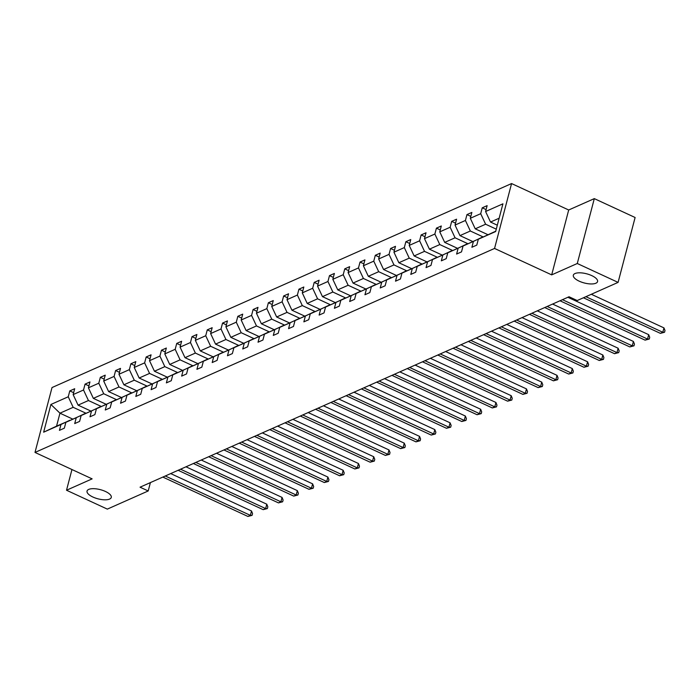 <?xml version="1.0" encoding="UTF-8"?>
<svg xmlns="http://www.w3.org/2000/svg" width="700" height="700" viewBox="0 0 700 700"><rect width="100%" height="100%" fill="white"/><g stroke="black" fill="none" stroke-linecap="round" stroke-linejoin="round"><path stroke-width="1.05" d="M105.429 491.461A12.53 4.734 14.7 0 1 111.282 497.42A12.53 4.734 14.7 0 1 92.899 497.026A12.53 4.734 14.7 0 1 87.045 491.059A12.53 4.734 14.7 0 1 105.429 491.461M591.71 275.599A12.53 4.734 14.7 0 1 597.572 281.558A12.53 4.734 14.7 0 1 579.18 281.164A12.53 4.734 14.7 0 1 573.326 275.205A12.53 4.734 14.7 0 1 591.71 275.599M511.569 183.558L52.019 387.555L35 452.436L494.55 248.447L511.569 183.558L568.697 209.991L551.679 274.873L577.281 263.506L594.309 198.625L568.697 209.991M594.309 198.625L635.11 217.499L618.091 282.389L577.281 263.506M71.951 469.534L66.517 490.236L107.328 509.11L148.207 490.963L150.404 482.589M85.969 413.227L73.168 407.312L59.955 413.184L50.916 404.469L68.25 396.777L69.79 390.898L73.649 392.683M72.678 419.064L59.955 413.184L56.551 426.16L69.939 420.368M73.168 407.312L68.25 396.777M101.246 406.446L88.445 400.531L78.067 405.134L73.141 394.599L74.69 388.727L69.79 390.898M73.141 394.599L83.527 389.996L85.067 384.116L88.926 385.901M116.515 399.665L103.723 393.75L93.345 398.361L88.419 387.817L89.959 381.946L85.067 384.116M88.419 387.817L98.796 383.215L100.345 377.335L104.195 379.12M131.793 392.884L119 386.969L108.623 391.58L103.696 381.036L105.236 375.165L100.345 377.335M103.696 381.036L114.074 376.434L115.614 370.554L119.472 372.339M147.07 386.111L134.278 380.188L123.891 384.799L118.974 374.255L120.514 368.384L115.614 370.554M118.974 374.255L129.351 369.652L130.891 363.773L134.75 365.558M162.347 379.33L149.555 373.406L139.169 378.017L134.251 367.474L135.791 361.602L130.891 363.773M134.251 367.474L144.629 362.871L146.169 356.991L150.028 358.776M177.625 372.549L164.824 366.625L154.446 371.236L149.52 360.692L151.069 354.821L146.169 356.991M149.52 360.692L159.906 356.09L161.446 350.21L165.305 351.995M192.894 365.767L180.101 359.844L169.724 364.455L164.798 353.911L166.338 348.04L161.446 350.21M164.798 353.911L175.184 349.309L176.724 343.429L180.582 345.214M208.171 358.986L195.379 353.062L185.001 357.674L180.075 347.139L181.615 341.259L176.724 343.429M180.075 347.139L190.452 342.527L191.992 336.656L195.851 338.433M223.449 352.205L210.656 346.281L200.279 350.892L195.352 340.358L196.893 334.477L191.992 336.656M195.352 340.358L205.73 335.746L207.27 329.875L211.129 331.66M238.726 345.424L225.934 339.5L215.548 344.111L210.63 333.576L212.17 327.696L207.27 329.875M210.63 333.576L221.008 328.965L222.548 323.094L226.406 324.879M254.004 338.642L241.203 332.719L230.825 337.33L225.907 326.795L227.447 320.915L222.548 323.094M225.907 326.795L236.285 322.184L237.825 316.312L241.684 318.098M269.281 331.861L256.48 325.938L246.102 330.549L241.176 320.014L242.716 314.134L237.825 316.312M241.176 320.014L251.562 315.402L253.102 309.531L256.961 311.316M284.55 325.08L271.757 319.156L261.38 323.767L256.454 313.233L257.994 307.352L253.102 309.531M256.454 313.233L266.831 308.621L268.38 302.75L272.23 304.535M299.828 318.299L287.035 312.375L276.658 316.986L271.731 306.451L273.271 300.571L268.38 302.75M271.731 306.451L282.109 301.84L283.649 295.969L287.507 297.754M315.105 311.517L302.312 305.594L291.926 310.205L287.009 299.67L288.549 293.79L283.649 295.969M287.009 299.67L297.386 295.059L298.926 289.188L302.785 290.973M330.382 304.736L317.59 298.812L307.204 303.424L302.286 292.889L303.826 287.009L298.926 289.188M302.286 292.889L312.664 288.277L314.204 282.406L318.062 284.191M345.66 297.955L332.859 292.031L322.481 296.642L317.555 286.108L319.104 280.227L314.204 282.406M317.555 286.108L327.941 281.496L329.481 275.625L333.34 277.41M360.929 291.174L348.136 285.259L337.759 289.861L332.832 279.326L334.373 273.446L329.481 275.625M332.832 279.326L343.219 274.715L344.759 268.844L348.618 270.629M376.206 284.392L363.414 278.477L353.036 283.08L348.11 272.545L349.65 266.665L344.759 268.844M348.11 272.545L358.488 267.934L360.027 262.062L363.886 263.848M391.484 277.611L378.691 271.696L368.314 276.299L363.387 265.764L364.928 259.892L360.027 262.062M363.387 265.764L373.765 261.152L375.305 255.281L379.164 257.066M406.761 270.83L393.969 264.915L383.582 269.517L378.665 258.983L380.205 253.111L375.305 255.281M378.665 258.983L389.043 254.371L390.582 248.5L394.441 250.285M422.039 264.049L409.238 258.134L398.86 262.736L393.942 252.201L395.483 246.33L390.582 248.5M393.942 252.201L404.32 247.59L405.86 241.719L409.719 243.504M437.308 257.267L424.515 251.352L414.137 255.955L409.211 245.42L410.751 239.549L405.86 241.719M409.211 245.42L419.598 240.809L421.137 234.938L424.996 236.723M452.585 250.486L439.793 244.571L429.415 249.174L424.489 238.639L426.029 232.767L421.137 234.938M424.489 238.639L434.866 234.036L436.415 228.156L440.265 229.941M467.863 243.705L455.07 237.79L444.692 242.392L439.766 231.858L441.306 225.986L436.415 228.156M439.766 231.858L450.144 227.255L451.684 221.375L455.543 223.16M483.14 236.924L470.347 231.009L459.961 235.611L455.044 225.076L456.584 219.205L451.684 221.375M455.044 225.076L465.421 220.474L466.961 214.594L470.82 216.379M496.282 229.154L485.616 224.227L475.239 228.83L470.321 218.295L471.861 212.424L466.961 214.594M470.321 218.295L480.699 213.692L482.239 207.812L486.097 209.597M499.153 218.225L490.516 222.049L485.59 211.514L487.139 205.643L482.239 207.812M485.59 211.514L502.924 203.822L495.653 231.534L478.327 239.225L476.779 245.096L471.887 247.275L473.427 241.395L463.05 246.006L461.51 251.877L456.61 254.056L458.15 248.176L447.773 252.787L446.233 258.659L441.332 260.838L442.873 254.957L432.495 259.569L430.955 265.44L426.055 267.619L427.604 261.739L417.217 266.35L415.678 272.221L410.786 274.4L412.326 268.52L401.949 273.131L400.4 279.002L395.509 281.181L397.049 275.301L386.671 279.912L385.131 285.784L380.231 287.963L381.771 282.082L371.394 286.694L369.854 292.565L364.954 294.744L366.494 288.864L356.116 293.475L354.576 299.346L349.676 301.516L351.225 295.645L340.839 300.256L339.299 306.127L334.408 308.297L335.947 302.426L325.561 307.037L324.021 312.909L319.13 315.079L320.67 309.207L310.293 313.819L308.752 319.69L303.852 321.86L305.392 315.989L295.015 320.6L293.475 326.471L288.575 328.641L290.115 322.77L279.738 327.373L278.197 333.252L273.297 335.422L274.838 329.551L264.46 334.154L262.92 340.034L258.029 342.204L259.569 336.332L249.182 340.935L247.642 346.815L242.751 348.985L244.291 343.114L233.914 347.716L232.365 353.596L227.474 355.766L229.014 349.895L218.636 354.498L217.096 360.377L212.196 362.547L213.736 356.676L203.359 361.279L201.819 367.159L196.919 369.329L198.459 363.457L188.081 368.06L186.541 373.94L181.641 376.11L183.19 370.239L172.804 374.841L171.264 380.721L166.373 382.891L167.912 377.02L157.526 381.623L155.986 387.502L151.095 389.672L152.635 383.801L142.258 388.404L140.718 394.284L135.817 396.454L137.357 390.582L126.98 395.185L125.44 401.065L120.54 403.235L122.08 397.364L111.703 401.966L110.163 407.846L105.263 410.016L106.803 404.136L96.425 408.748L94.885 414.619L89.994 416.797L91.534 410.918L81.147 415.529L79.608 421.4L74.716 423.579L76.256 417.699L65.879 422.31L64.33 428.181L59.439 430.36L60.979 424.48L43.645 432.18L50.916 404.469M618.091 282.389L577.211 300.536L569.048 296.756L140.044 487.191L148.207 490.963M65.879 422.31L85.216 413.586M85.041 413.507L76.256 417.699M90.72 410.988L78.067 405.134M88.445 400.531L83.527 389.996M81.147 415.529L100.494 406.805M100.319 406.726L91.534 410.918M105.989 404.206L93.345 398.361M103.723 393.75L98.796 383.215M96.425 408.748L115.771 400.024M115.596 399.945L106.803 404.136M121.266 397.425L108.623 391.58M119 386.969L114.074 376.434M111.703 401.966L131.04 393.243M130.874 393.164L122.08 397.364M136.544 390.644L123.891 384.799M134.278 380.188L129.351 369.652M126.98 395.185L146.317 386.461M146.143 386.382L137.357 390.582M151.821 383.863L139.169 378.017M149.555 373.406L144.629 362.871M142.258 388.404L161.595 379.68M161.42 379.601L152.635 383.801M167.099 377.081L154.446 371.236M164.824 366.625L159.906 356.09M157.526 381.623L176.873 372.899M176.697 372.82L167.912 377.02M182.367 370.3L169.724 364.455M180.101 359.844L175.184 349.309M172.804 374.841L192.15 366.126M191.975 366.039L183.19 370.239M197.645 363.527L185.001 357.674M195.379 353.062L190.452 342.527M188.081 368.06L207.428 359.345M207.252 359.257L198.459 363.457M212.923 356.746L200.279 350.892M210.656 346.281L205.73 335.746M203.359 361.279L222.696 352.564M222.53 352.476L213.736 356.676M228.2 349.965L215.548 344.111M225.934 339.5L221.008 328.965M218.636 354.498L237.974 345.783M237.799 345.695L229.014 349.895M243.477 343.184L230.825 337.33M241.203 332.719L236.285 322.184M233.914 347.716L253.251 339.001M253.076 338.914L244.291 343.114M258.755 336.402L246.102 330.549M256.48 325.938L251.562 315.402M249.182 340.935L268.529 332.22M268.354 332.141L259.569 336.332M274.024 329.621L261.38 323.767M271.757 319.156L266.831 308.621M264.46 334.154L283.806 325.439M283.631 325.36L274.838 329.551M289.301 322.84L276.658 316.986M287.035 312.375L282.109 301.84M279.738 327.373L299.075 318.658M298.909 318.579L290.115 322.77M304.579 316.059L291.926 310.205M302.312 305.594L297.386 295.059M295.015 320.6L314.352 311.876M314.178 311.797L305.392 315.989M319.856 309.277L307.204 303.424M317.59 298.812L312.664 288.277M310.293 313.819L329.63 305.095M329.455 305.016L320.67 309.207M335.134 302.496L322.481 296.642M332.859 292.031L327.941 281.496M325.561 307.037L344.908 298.314M344.733 298.235L335.947 302.426M350.402 295.715L337.759 289.861M348.136 285.259L343.219 274.715M340.839 300.256L360.185 291.533M360.01 291.454L351.225 295.645M365.68 288.934L353.036 283.08M363.414 278.477L358.488 267.934M356.116 293.475L375.463 284.751M375.287 284.672L366.494 288.864M380.957 282.152L368.314 276.299M378.691 271.696L373.765 261.152M371.394 286.694L390.731 277.97M390.556 277.891L381.771 282.082M396.235 275.371L383.582 269.517M393.969 264.915L389.043 254.371M386.671 279.912L406.009 271.189M405.834 271.11L397.049 275.301M411.512 268.59L398.86 262.736M409.238 258.134L404.32 247.59M401.949 273.131L421.286 264.408M421.111 264.329L412.326 268.52M426.79 261.809L414.137 255.955M424.515 251.352L419.598 240.809M417.217 266.35L436.564 257.626M436.389 257.547L427.604 261.739M442.059 255.027L429.415 249.174M439.793 244.571L434.866 234.036M432.495 259.569L451.841 250.845M451.666 250.766L442.873 254.957M457.336 248.246L444.692 242.392M455.07 237.79L450.144 227.255M447.773 252.787L467.11 244.064M466.944 243.985L458.15 248.176M472.614 241.465L459.961 235.611M470.347 231.009L465.421 220.474M463.05 246.006L482.387 237.282M482.213 237.204L473.427 241.395M487.891 234.684L475.239 228.83M485.616 224.227L480.699 213.692M478.327 239.225L495.74 231.201M66.517 490.236L92.129 478.87L35 452.436M551.679 274.873L494.55 248.447M497.315 225.199L490.516 222.049M69.764 420.289L60.979 424.48M43.645 432.18L56.551 426.16M585.883 296.686L662.804 332.273L660.363 333.358L583.433 297.771M591.308 294.271L663.959 327.889L662.804 332.273L664.536 332.264L660.363 333.358M663.959 327.889L665 330.505L664.536 332.264M562.45 299.688L647.535 339.054L645.085 340.139L560 300.773M567.875 297.281L648.681 334.67L647.535 339.054L649.267 339.045L645.085 340.139M648.681 334.67L649.722 337.286L649.267 339.045M547.173 306.469L632.258 345.835L629.808 346.92L544.722 307.554M552.597 304.062L633.404 341.442L632.258 345.835L633.99 345.826L629.808 346.92M633.404 341.442L634.445 344.067L633.99 345.826M531.895 313.25L616.98 352.616L614.53 353.701L529.445 314.335M537.32 310.844L618.126 348.224L616.98 352.616L618.712 352.608L614.53 353.701M618.126 348.224L619.176 350.849L618.712 352.608M516.617 320.031L601.702 359.389L599.253 360.483L514.168 321.116M522.043 317.625L602.858 355.005L601.702 359.389L603.435 359.389L599.253 360.483M602.858 355.005L603.899 357.63L603.435 359.389M501.34 326.812L586.425 366.17L583.984 367.264L498.899 327.898M506.765 324.406L587.58 361.786L586.425 366.17L588.157 366.17L583.984 367.264M587.58 361.786L588.621 364.411L588.157 366.17M486.071 333.594L571.156 372.951L568.706 374.045L483.621 334.679M491.488 331.188L572.303 368.567L571.156 372.951L572.889 372.951L568.706 374.045M572.303 368.567L573.344 371.192L572.889 372.951M470.794 340.375L555.879 379.733L553.429 380.826L468.344 341.46M476.219 337.969L557.025 375.349L555.879 379.733L557.611 379.724L553.429 380.826M557.025 375.349L558.066 377.974L557.611 379.724M455.516 347.156L540.601 386.514L538.151 387.608L453.066 348.241M460.941 344.75L541.747 382.13L540.601 386.514L542.334 386.505L538.151 387.608M541.747 382.13L542.789 384.755L542.334 386.505M440.239 353.938L525.324 393.295L522.874 394.38L437.789 355.023M445.664 351.531L526.479 388.911L525.324 393.295L527.056 393.286L522.874 394.38M526.479 388.911L527.52 391.536L527.056 393.286M424.961 360.719L510.046 400.076L507.596 401.161L422.52 361.804M430.386 358.312L511.201 395.692L510.046 400.076L511.779 400.067L507.596 401.161M511.201 395.692L512.242 398.317L511.779 400.067M409.692 367.5L494.769 406.858L492.327 407.942L407.243 368.585M415.109 365.094L495.924 402.474L494.769 406.858L496.501 406.849L492.327 407.942M495.924 402.474L496.965 405.099L496.501 406.849M394.415 374.281L479.5 413.639L477.05 414.724L391.965 375.366M399.84 371.875L480.646 409.255L479.5 413.639L481.233 413.63L477.05 414.724M480.646 409.255L481.688 411.88L481.233 413.63M379.137 381.062L464.222 420.42L461.773 421.505L376.688 382.148M384.562 378.648L465.369 416.036L464.222 420.42L465.955 420.411L461.773 421.505M465.369 416.036L466.41 418.661L465.955 420.411M363.86 387.844L448.945 427.201L446.495 428.286L361.41 388.929M369.285 385.429L450.091 422.817L448.945 427.201L450.677 427.192L446.495 428.286M450.091 422.817L451.141 425.442L450.677 427.192M348.582 394.625L433.668 433.983L431.217 435.067L346.141 395.71M354.007 392.21L434.822 429.599L433.668 433.983L435.4 433.974L431.217 435.067M434.822 429.599L435.864 432.224L435.4 433.974M333.305 401.406L418.39 440.764L415.949 441.849L330.864 402.491M338.73 398.991L419.545 436.38L418.39 440.764L420.123 440.755L415.949 441.849M419.545 436.38L420.586 439.005L420.123 440.755M318.036 408.179L403.121 447.545L400.671 448.63L315.586 409.273M323.453 405.773L404.267 443.161L403.121 447.545L404.854 447.536L400.671 448.63M404.267 443.161L405.309 445.786L404.854 447.536M302.759 414.96L387.844 454.326L385.394 455.411L300.309 416.054M308.184 412.554L388.99 449.942L387.844 454.326L389.576 454.317L385.394 455.411M388.99 449.942L390.031 452.567L389.576 454.317M287.481 421.741L372.566 461.108L370.116 462.192L285.031 422.835M292.906 419.335L373.713 456.724L372.566 461.108L374.299 461.099L370.116 462.192M373.713 456.724L374.762 459.349L374.299 461.099M272.204 428.523L357.289 467.889L354.839 468.974L269.754 429.616M277.629 426.116L358.444 463.505L357.289 467.889L359.021 467.88L354.839 468.974M358.444 463.505L359.485 466.13L359.021 467.88M256.926 435.304L342.011 474.67L339.57 475.755L254.485 436.398M262.351 432.898L343.166 470.286L342.011 474.67L343.744 474.661L339.57 475.755M343.166 470.286L344.207 472.911L343.744 474.661M241.657 442.085L326.734 481.451L324.293 482.536L239.207 443.17M247.074 439.679L327.889 477.067L326.734 481.451L328.466 481.442L324.293 482.536M327.889 477.067L328.93 479.692L328.466 481.442M226.38 448.866L311.465 488.233L309.015 489.317L223.93 449.951M231.805 446.46L312.611 483.849L311.465 488.233L313.197 488.224L309.015 489.317M312.611 483.849L313.652 486.465L313.197 488.224M211.102 455.648L296.188 495.014L293.738 496.099L208.653 456.733M216.528 453.241L297.334 490.63L296.188 495.014L297.92 495.005L293.738 496.099M297.334 490.63L298.375 493.246L297.92 495.005M195.825 462.429L280.91 501.795L278.46 502.88L193.375 463.514M201.25 460.023L282.056 497.411L280.91 501.795L282.642 501.786L278.46 502.88M282.056 497.411L283.106 500.028L282.642 501.786M180.548 469.21L265.632 508.576L263.183 509.661L178.106 470.295M185.972 466.804L266.787 504.192L265.632 508.576L267.365 508.567L263.183 509.661M266.787 504.192L267.829 506.809L267.365 508.567M165.279 475.991L250.355 515.358L247.914 516.442L162.829 477.076M170.695 473.585L251.51 510.974L250.355 515.358L252.088 515.349L247.914 516.442M251.51 510.974L252.551 513.59L252.088 515.349"/></g></svg>
